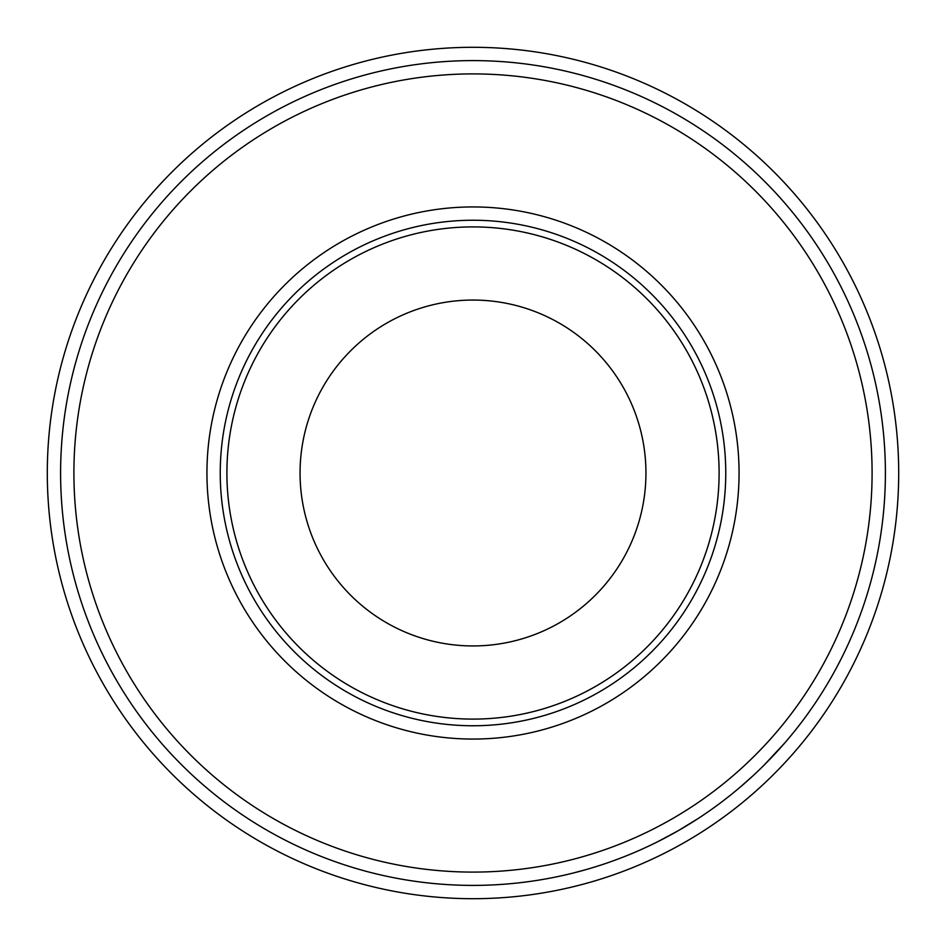 <?xml version="1.0" encoding="UTF-8"?>
<svg xmlns="http://www.w3.org/2000/svg" width="946" height="946" viewBox="0 0 946 946"><rect width="100%" height="100%" fill="white"/><g stroke="black" fill="none" stroke-linecap="round" stroke-linejoin="round"><path stroke-width="1.42" d="M226.898 473A246.102 246.102 0 0 0 473 719.102A246.102 246.102 0 0 0 719.102 473A246.102 246.102 0 0 0 473 226.898A246.102 246.102 0 0 0 226.898 473M725.759 473A252.759 252.759 0 0 1 473 725.759A252.759 252.759 0 0 1 220.241 473A252.759 252.759 0 0 1 473 220.241A252.759 252.759 0 0 1 725.759 473M898.7 473A425.7 425.7 0 0 1 473 898.7A425.7 425.7 0 0 1 47.3 473A425.7 425.7 0 0 1 473 47.3A425.7 425.7 0 0 1 898.7 473M739.063 473A266.062 266.062 0 0 1 473 739.063A266.062 266.062 0 0 1 206.938 473A266.062 266.062 0 0 1 473 206.938A266.062 266.062 0 0 1 739.063 473M872.094 473A399.094 399.094 0 0 1 473 872.094A399.094 399.094 0 0 1 73.906 473A399.094 399.094 0 0 1 473 73.906A399.094 399.094 0 0 1 872.094 473M300.059 473A172.941 172.941 0 0 1 473 300.059A172.941 172.941 0 0 1 645.941 473A172.941 172.941 0 0 1 473 645.941A172.941 172.941 0 0 1 300.059 473M885.397 473A412.397 412.397 0 0 1 473 885.397A412.397 412.397 0 0 1 60.603 473A412.397 412.397 0 0 1 473 60.603A412.397 412.397 0 0 1 885.397 473M785.038 742.634L763.883 765.338M753.122 775.661L740.162 787.155M704.947 813.986L698.763 818.113M698.16 818.503L678.329 830.647L657.896 841.621M657.245 841.952L650.529 845.227M594.703 867.033L591.427 868.026M586.177 869.563L573.217 873.04M564.821 875.038L559.252 876.28M603.217 864.301L598.889 865.708M594.975 866.95L591.321 868.061M588.447 868.913L580.17 871.231M753.69 775.129L748.369 779.989M746.181 781.94L742.551 785.121M771.806 757.226L770.34 758.763M768.779 760.371L768.199 760.974M813.241 706.047L807.565 714.112"/></g></svg>
